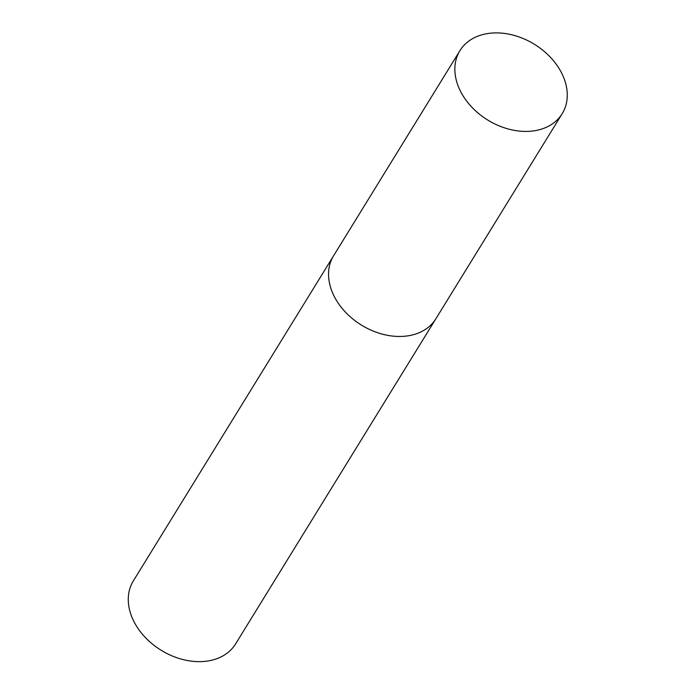 <?xml version="1.0" encoding="UTF-8"?>
<svg xmlns="http://www.w3.org/2000/svg" width="696" height="696" viewBox="0 0 696 696"><rect width="100%" height="100%" fill="white"/><g stroke="black" fill="none" stroke-linecap="round" stroke-linejoin="round"><path stroke-width="1.04" d="M330.478 287.039A60.065 44.492 31.6 0 0 406.708 336.02M333.288 256.276L133.345 580.89A60.056 44.492 31.6 0 0 144.202 636.274A60.056 44.492 31.6 0 0 206.416 661.2A60.056 44.492 31.6 0 0 235.613 643.878L435.557 319.264M562.812 75.507A60.056 44.492 31.6 0 0 511.83 34.8A60.056 44.492 31.6 0 0 459.925 50.66A60.056 44.492 31.6 0 0 459.317 88.81A60.056 44.492 31.6 0 0 510.307 129.517A60.056 44.492 31.6 0 0 562.203 113.657A60.056 44.492 31.6 0 0 562.812 75.507M459.925 50.66L333.628 255.702A60.065 44.5 31.6 0 0 333.01 293.86A60.065 44.5 31.6 0 0 384.009 334.567A60.065 44.5 31.6 0 0 435.913 318.707L562.203 113.657"/></g></svg>
